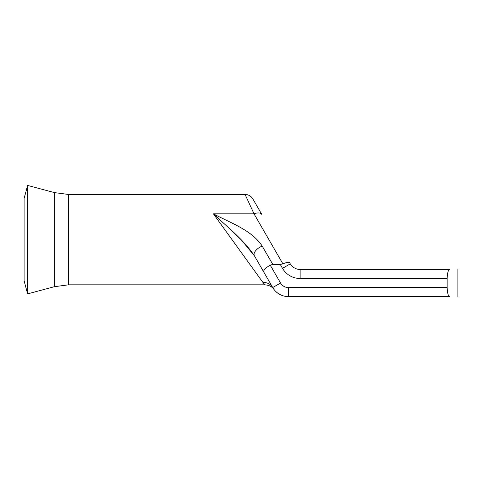 <?xml version="1.0" encoding="UTF-8"?>
<svg xmlns="http://www.w3.org/2000/svg" width="482" height="482" viewBox="0 0 482 482"><rect width="100%" height="100%" fill="white"/><g stroke="black" fill="none" stroke-linecap="round" stroke-linejoin="round"><path stroke-width="0.72" d="M27.607 185.419L27.607 293.869L24.1 280.777L24.1 198.512L27.607 185.419L54.442 192.607L54.442 286.682L68.474 284.832L68.474 194.457L245.067 194.457A9.038 9.038 0 0 1 252.893 198.976L261.847 214.484A9.038 4.663 150 0 0 254.02 213.839L245.067 194.457M447.151 287.543C447.374 293.098 448.224 296.111 449.712 296.581L288.375 296.581A18.075 18.075 0 0 1 272.722 287.543C274.288 289.959 274.288 289.959 272.722 287.543A11.297 10.532 -30 0 0 262.937 282.482C265.468 285.603 265.468 285.603 262.937 282.482L213.399 213.839C230.836 223.088 251.785 230.155 262.208 246.097A9.038 4.663 150 0 0 254.382 255.779L263.636 271.806C263.377 270.203 265.564 267.974 270.209 265.112L280.548 283.024A9.038 9.038 0 0 0 288.375 287.543L447.151 287.543L447.151 278.506L300.117 278.506A20.334 20.334 0 0 1 282.506 268.341L280.265 264.449L272.806 264.449L270.209 265.112M282.506 268.341L290.333 263.823A11.297 11.297 0 0 0 300.117 269.468L449.712 269.468C448.23 269.932 447.374 272.945 447.151 278.506M262.937 282.482L264.293 284.181M264.347 284.247L264.877 284.832L68.474 284.832M288.375 287.543L288.375 296.581A18.075 18.075 0 0 1 272.722 287.543L254.382 255.779C243.314 239.247 226.757 226.588 213.399 213.839L254.02 213.839L282.928 263.907C286.633 262.244 288.899 261.865 289.724 262.768M280.265 264.449L282.928 263.907M226.769 226.022L241.404 240.036L254.382 255.779M300.117 278.506L300.117 269.468A11.297 11.297 0 0 1 290.333 263.823M262.208 246.097L272.806 264.449M272.722 287.543L280.548 283.024M264.877 284.832C268.673 285.121 271.456 286.35 273.228 288.519L273.83 289.236M457.9 296.581L457.9 269.468M54.442 286.682L27.607 293.869M54.442 192.607L68.474 194.457"/></g></svg>
